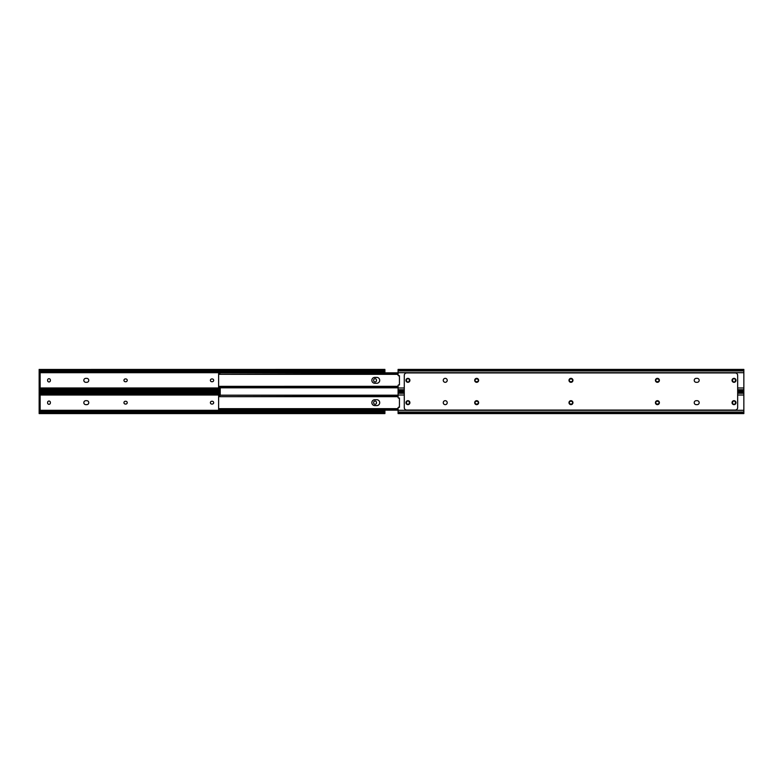 <?xml version="1.0" encoding="UTF-8"?>
<svg xmlns="http://www.w3.org/2000/svg" width="783" height="783" viewBox="0 0 783 783"><rect width="100%" height="100%" fill="white"/><g stroke="black" fill="none" stroke-linecap="round" stroke-linejoin="round"><path stroke-width="1.17" d="M210.392 402.668A1.39 1.39 0 0 0 211.782 404.057L212.281 404.057A1.39 1.39 0 0 0 213.671 402.668A1.39 1.39 0 0 0 212.281 401.278L211.782 401.278A1.39 1.39 0 0 0 210.392 402.668M123.949 402.668A1.39 1.39 0 0 0 125.339 404.057L125.838 404.057A1.39 1.39 0 0 0 127.228 402.668A1.39 1.39 0 0 0 125.838 401.278L125.339 401.278A1.39 1.39 0 0 0 123.949 402.668M85.807 400.69A1.977 1.977 0 0 0 83.82 402.668A1.977 1.977 0 0 0 85.807 404.645L86.796 404.645A1.977 1.977 0 0 0 88.773 402.668A1.977 1.977 0 0 0 86.796 400.69L85.807 400.69A1.977 1.977 0 0 0 83.82 402.668A1.977 1.977 0 0 0 85.807 404.645M39.15 409.783L39.15 408.55L40.139 408.55L40.139 409.783L39.15 409.783L39.15 412.387L39.825 412.171A1.86 1.312 0 0 1 41.01 411.868L383.053 411.868A1.86 1.312 0 0 1 384.238 412.171L384.913 412.387L384.913 413.59L384.238 412.866A1.86 1.312 180 0 0 383.053 412.572L383.053 411.868M384.913 410.165L384.913 412.387L384.238 412.171L384.913 412.171M39.15 392.469L39.15 391.745L39.825 392.469A1.86 1.312 0 0 0 41.01 392.772L41.01 393.467A1.86 1.312 180 0 1 39.825 393.174L39.15 392.949L39.15 395.552L40.139 395.552L40.139 396.795L39.15 396.795L39.15 395.552M376.466 402.423A1.39 1.39 0 0 0 375.077 401.033A1.39 1.39 0 0 0 373.677 402.423L373.677 402.912A1.39 1.39 0 0 0 375.077 404.312A1.39 1.39 0 0 0 376.466 402.912L376.466 402.423M50.376 402.423A1.39 1.39 0 0 0 48.986 401.033A1.39 1.39 0 0 0 47.597 402.423L47.597 402.912A1.39 1.39 0 0 0 48.986 404.312A1.39 1.39 0 0 0 50.376 402.912L50.376 402.423M39.15 393.174L39.825 393.174L39.15 392.949L39.15 391.784M41.01 393.467L220.229 393.467M41.01 392.772L220.229 392.772M41.01 411.868L41.01 412.572A1.86 1.312 180 0 0 39.825 412.866L39.15 413.59L39.15 412.866M41.01 412.572L383.053 412.572M384.913 413.59L39.15 413.59L39.15 412.387L39.825 412.171L39.15 412.171M39.15 408.55L39.15 396.795M40.139 408.55L40.139 396.795M85.807 378.355A1.977 1.977 0 0 0 83.82 380.332A1.977 1.977 0 0 0 85.807 382.31L86.796 382.31A1.977 1.977 0 0 0 88.773 380.332A1.977 1.977 0 0 0 86.796 378.355L85.807 378.355A1.977 1.977 0 0 0 83.82 380.332A1.977 1.977 0 0 0 85.807 382.31M45.336 391.255L45.336 391.745M86.796 404.645A1.977 1.977 0 0 0 88.773 402.668A1.977 1.977 0 0 0 86.796 400.69M210.392 380.332A1.39 1.39 0 0 0 211.782 381.722L212.281 381.722A1.39 1.39 0 0 0 213.671 380.332A1.39 1.39 0 0 0 212.281 378.943L211.782 378.943A1.39 1.39 0 0 0 210.392 380.332M123.949 380.332A1.39 1.39 0 0 0 125.339 381.722L125.838 381.722A1.39 1.39 0 0 0 127.228 380.332A1.39 1.39 0 0 0 125.838 378.943L125.339 378.943A1.39 1.39 0 0 0 123.949 380.332M39.15 387.448L39.15 386.205L40.139 386.205L40.139 387.448L39.15 387.448L39.15 390.051L39.825 389.826A1.86 1.312 0 0 1 41.01 389.533L220.229 389.533M384.913 370.134L384.913 372.835M39.15 370.134L39.15 369.41L39.825 370.134A1.86 1.312 0 0 0 41.01 370.428L41.01 371.132A1.86 1.312 180 0 1 39.825 370.829L39.15 370.613L39.15 373.217L40.139 373.217L40.139 374.45L39.15 374.45L39.15 373.217M376.466 380.088A1.39 1.39 0 0 0 375.077 378.688A1.39 1.39 0 0 0 373.677 380.088L373.677 380.577A1.39 1.39 0 0 0 375.077 381.967A1.39 1.39 0 0 0 376.466 380.577L376.466 380.088M50.376 380.088A1.39 1.39 0 0 0 48.986 378.688A1.39 1.39 0 0 0 47.597 380.088L47.597 380.577A1.39 1.39 0 0 0 48.986 381.967A1.39 1.39 0 0 0 50.376 380.577L50.376 380.088M86.796 382.31A1.977 1.977 0 0 0 88.773 380.332A1.977 1.977 0 0 0 86.796 378.355M39.15 370.829L39.825 370.829L39.15 370.613L39.15 369.449L384.913 369.41L384.238 370.134A1.86 1.312 0 0 1 383.053 370.428L41.01 370.428M384.913 370.829L384.238 370.829A1.86 1.312 180 0 1 383.053 371.132L383.053 370.428M41.01 371.132L383.053 371.132M41.01 389.533L41.01 390.228A1.86 1.312 180 0 0 39.825 390.531L39.15 391.255L39.15 390.531M41.01 390.228L220.229 390.228M39.15 391.216L39.15 390.051L39.825 389.826L39.15 389.826M39.15 386.205L39.15 374.45M40.139 386.205L40.139 374.45M376.77 405.604A2.936 2.936 0 0 0 379.716 402.668A2.936 2.936 0 0 0 376.77 399.731A2.936 2.936 0 0 1 379.716 402.668A2.936 2.936 0 0 1 376.77 405.604L374.793 405.604A2.936 2.936 0 0 1 371.856 402.668A2.936 2.936 0 0 1 374.793 399.731A2.936 2.936 0 0 0 371.856 402.668A2.936 2.936 0 0 0 374.793 405.604M220.229 387.781L220.229 395.219M376.77 383.269A2.936 2.936 0 0 0 379.716 380.332A2.936 2.936 0 0 0 376.77 377.396A2.936 2.936 0 0 1 379.716 380.332A2.936 2.936 0 0 1 376.77 383.269L374.793 383.269A2.936 2.936 0 0 1 371.856 380.332A2.936 2.936 0 0 1 374.793 377.396A2.936 2.936 0 0 0 371.856 380.332A2.936 2.936 0 0 0 374.793 383.269M220.473 372.835L398.087 372.835L218.623 372.835L218.623 373.824M374.793 399.731L376.77 399.731M218.623 409.059L218.623 396.286M218.623 409.176L218.623 410.165L218.623 408.667L219.857 409.166L219.857 410.116L218.623 409.675M398.087 396.178L218.623 396.658L218.623 395.17L218.623 396.159M218.623 395.66L219.857 395.219L219.857 396.178M398.087 395.219L219.857 395.219M398.087 409.166L219.857 409.166M398.087 410.116L219.857 410.116M374.793 377.396L376.77 377.396M398.087 386.322L218.623 386.342L218.623 373.941M218.623 386.841L218.623 387.83L218.623 386.342L219.857 386.822L219.857 387.781L218.623 387.34M398.087 373.834L218.623 374.323L218.623 372.835M218.623 373.325L219.857 372.884L219.857 373.834M398.087 372.884L219.857 372.884M218.623 374.323L398.087 374.333M398.087 386.822L219.857 386.822M398.087 387.781L219.857 387.781M572.608 402.668A1.39 1.39 0 0 1 571.218 404.057L570.719 404.057A1.39 1.39 0 0 1 569.329 402.668A1.39 1.39 0 0 1 570.719 401.278L571.218 401.278A1.39 1.39 0 0 1 572.608 402.668M659.051 402.668A1.39 1.39 0 0 1 657.661 404.057L657.162 404.057A1.39 1.39 0 0 1 655.772 402.668A1.39 1.39 0 0 1 657.162 401.278L657.661 401.278A1.39 1.39 0 0 1 659.051 402.668M699.18 402.668A1.977 1.977 0 0 1 697.193 404.645A1.977 1.977 0 0 0 699.18 402.668A1.977 1.977 0 0 0 697.193 400.69A1.977 1.977 0 0 1 699.18 402.668M478.315 402.668A1.39 1.39 0 0 1 476.916 404.057L476.426 404.057A1.39 1.39 0 0 1 475.036 402.668A1.39 1.39 0 0 1 476.426 401.278L476.916 401.278A1.39 1.39 0 0 1 478.315 402.668M406.534 402.423A1.39 1.39 0 0 1 407.923 401.033A1.39 1.39 0 0 1 409.323 402.423L409.323 402.912A1.39 1.39 0 0 1 407.923 404.312A1.39 1.39 0 0 1 406.534 402.912L406.534 402.423M732.624 402.423A1.39 1.39 0 0 1 734.014 401.033A1.39 1.39 0 0 1 735.403 402.423L735.403 402.912A1.39 1.39 0 0 1 734.014 404.312A1.39 1.39 0 0 1 732.624 402.912L732.624 402.423M696.204 404.645A1.977 1.977 0 0 1 694.227 402.668A1.977 1.977 0 0 1 696.204 400.69A1.977 1.977 0 0 0 694.227 402.668A1.977 1.977 0 0 0 696.204 404.645L697.193 404.645M404.273 395.033L398.087 395.033L398.087 397.5A0.617 0.617 0 0 0 398.782 398.107L399.447 398.028L399.447 407.307L398.782 407.229A0.617 0.617 0 0 0 398.087 407.845L398.087 413.59L743.85 413.59L743.85 391.784M398.087 395.033L398.087 391.784M568.987 402.668A1.977 1.977 0 0 0 570.973 404.645A1.977 1.977 0 0 0 572.95 402.668A1.977 1.977 0 0 0 570.973 400.69A1.977 1.977 0 0 0 568.987 402.668M568.987 380.332A1.977 1.977 0 0 0 570.973 382.31A1.977 1.977 0 0 0 572.95 380.332A1.977 1.977 0 0 0 570.973 378.355A1.977 1.977 0 0 0 568.987 380.332M732.036 380.332A1.977 1.977 0 0 0 734.014 382.31A1.977 1.977 0 0 0 735.991 380.332A1.977 1.977 0 0 0 734.014 378.355A1.977 1.977 0 0 0 732.036 380.332M732.036 402.668A1.977 1.977 0 0 0 734.014 404.645A1.977 1.977 0 0 0 735.991 402.668A1.977 1.977 0 0 0 734.014 400.69A1.977 1.977 0 0 0 732.036 402.668M443.256 402.668A1.977 1.977 0 0 0 445.243 404.645A1.977 1.977 0 0 0 447.22 402.668A1.977 1.977 0 0 0 445.243 400.69A1.977 1.977 0 0 0 443.256 402.668M697.193 378.355A1.977 1.977 0 0 1 699.18 380.332A1.977 1.977 0 0 0 697.193 378.355L696.204 378.355A1.977 1.977 0 0 0 694.227 380.332A1.977 1.977 0 0 0 696.204 382.31L697.193 382.31A1.977 1.977 0 0 0 699.18 380.332A1.977 1.977 0 0 1 697.193 382.31M655.43 402.668A1.977 1.977 0 0 0 657.407 404.645A1.977 1.977 0 0 0 659.394 402.668A1.977 1.977 0 0 0 657.407 400.69A1.977 1.977 0 0 0 655.43 402.668M655.43 380.332A1.977 1.977 0 0 0 657.407 382.31A1.977 1.977 0 0 0 659.394 380.332A1.977 1.977 0 0 0 657.407 378.355A1.977 1.977 0 0 0 655.43 380.332M474.694 380.332A1.977 1.977 0 0 0 476.671 382.31A1.977 1.977 0 0 0 478.648 380.332A1.977 1.977 0 0 0 476.671 378.355A1.977 1.977 0 0 0 474.694 380.332M474.694 402.668A1.977 1.977 0 0 0 476.671 404.645A1.977 1.977 0 0 0 478.648 402.668A1.977 1.977 0 0 0 476.671 400.69A1.977 1.977 0 0 0 474.694 402.668M405.946 402.668A1.977 1.977 0 0 0 407.923 404.645A1.977 1.977 0 0 0 409.91 402.668A1.977 1.977 0 0 0 407.923 400.69A1.977 1.977 0 0 0 405.946 402.668M405.946 380.332A1.977 1.977 0 0 0 407.923 382.31A1.977 1.977 0 0 0 409.91 380.332A1.977 1.977 0 0 0 407.923 378.355A1.977 1.977 0 0 0 405.946 380.332M443.256 380.332A1.977 1.977 0 0 0 445.243 382.31A1.977 1.977 0 0 0 447.22 380.332A1.977 1.977 0 0 0 445.243 378.355A1.977 1.977 0 0 0 443.256 380.332M404.273 375.409L404.273 407.591A2.476 2.476 0 0 0 406.749 410.067L735.188 410.067A2.476 2.476 0 0 0 737.664 407.591L737.664 375.409A2.476 2.476 0 0 0 735.188 372.933L406.749 372.933A2.476 2.476 0 0 0 404.273 375.409M697.193 400.69L696.204 400.69M572.608 380.332A1.39 1.39 0 0 1 571.218 381.722L570.719 381.722A1.39 1.39 0 0 1 569.329 380.332A1.39 1.39 0 0 1 570.719 378.943L571.218 378.943A1.39 1.39 0 0 1 572.608 380.332M659.051 380.332A1.39 1.39 0 0 1 657.661 381.722L657.162 381.722A1.39 1.39 0 0 1 655.772 380.332A1.39 1.39 0 0 1 657.162 378.943L657.661 378.943A1.39 1.39 0 0 1 659.051 380.332M478.315 380.332A1.39 1.39 0 0 1 476.916 381.722L476.426 381.722A1.39 1.39 0 0 1 475.036 380.332A1.39 1.39 0 0 1 476.426 378.943L476.916 378.943A1.39 1.39 0 0 1 478.315 380.332M406.534 380.088A1.39 1.39 0 0 1 407.923 378.688A1.39 1.39 0 0 1 409.323 380.088L409.323 380.577A1.39 1.39 0 0 1 407.923 381.967A1.39 1.39 0 0 1 406.534 380.577L406.534 380.088M732.624 380.088A1.39 1.39 0 0 1 734.014 378.688A1.39 1.39 0 0 1 735.403 380.088L735.403 380.577A1.39 1.39 0 0 1 734.014 381.967A1.39 1.39 0 0 1 732.624 380.577L732.624 380.088M696.204 382.31A1.977 1.977 0 0 1 694.227 380.332A1.977 1.977 0 0 1 696.204 378.355M743.85 391.216L743.85 372.698L398.087 372.698L398.087 375.155A0.617 0.617 0 0 0 398.782 375.771L399.447 375.693L399.447 384.972L398.782 384.893A0.617 0.617 0 0 0 398.087 385.5L398.087 391.216M398.087 370.134L398.087 369.41L743.85 369.41L743.85 370.134L398.087 370.134L398.087 372.698M743.85 372.698L743.85 370.134M39.15 410.302L384.913 410.302M39.15 395.033L220.229 395.033M39.15 393.986L220.229 393.986M39.825 392.469L220.229 392.469M39.825 412.866L384.238 412.866M39.15 411.359L384.913 411.359M39.15 387.967L220.229 387.967M39.15 372.698L384.913 372.698M39.15 371.641L384.913 371.641M39.825 370.134L384.238 370.134M39.825 390.531L220.229 390.531M39.15 389.014L220.229 389.014M743.85 410.302L398.087 410.302M743.85 395.033L737.664 395.033M743.85 392.469L737.664 392.469M404.273 392.469L398.087 392.469M743.85 393.281L737.664 393.281M404.273 393.281L398.087 393.281M743.85 412.054L398.087 412.054M743.85 412.866L398.087 412.866M743.85 387.967L737.664 387.967M404.273 387.967L398.087 387.967M743.85 370.946L398.087 370.946M743.85 389.719L737.664 389.719M404.273 389.719L398.087 389.719M743.85 390.531L737.664 390.531M404.273 390.531L398.087 390.531M39.15 391.745L220.229 391.745M39.15 391.255L220.229 391.255M398.087 410.165L218.623 410.165M398.087 395.17L218.623 395.17M398.087 396.678L218.623 396.678M398.087 408.667L218.623 408.667M398.087 387.83L218.623 387.83M743.85 391.745L737.664 391.745M404.273 391.745L398.087 391.745M743.85 391.255L737.664 391.255M404.273 391.255L398.087 391.255"/></g></svg>
